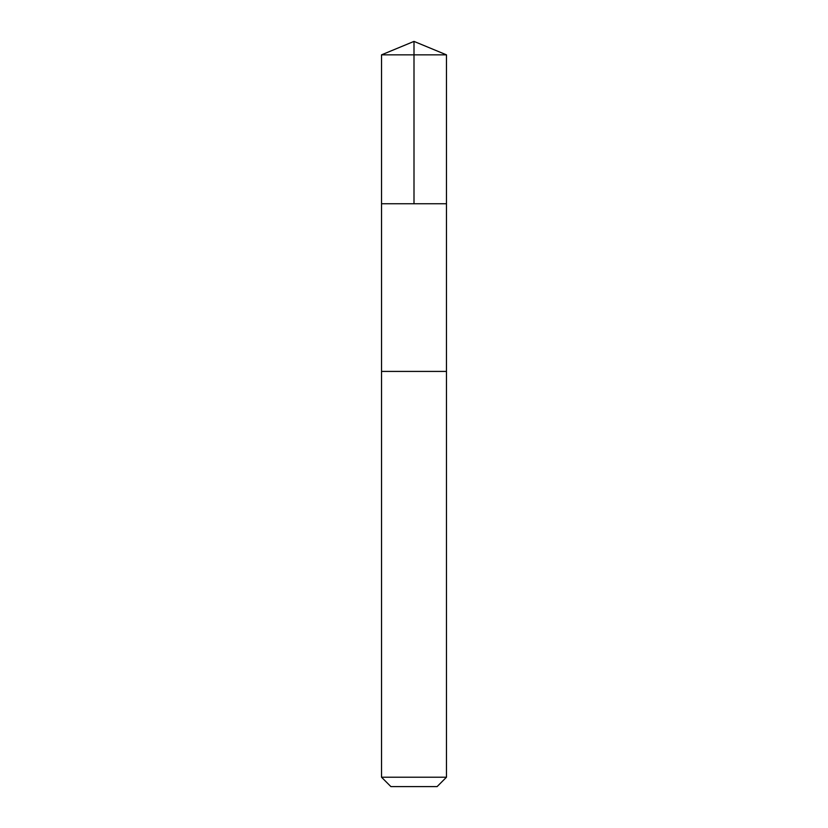 <?xml version="1.0" encoding="UTF-8"?>
<svg xmlns="http://www.w3.org/2000/svg" width="828" height="828" viewBox="0 0 828 828"><rect width="100%" height="100%" fill="white"/><g stroke="black" fill="none" stroke-linecap="round" stroke-linejoin="round"><path stroke-width="1.24" d="M381.532 203.75L446.468 203.75L446.468 54.845L381.532 54.845L381.532 203.75L446.468 203.75L446.458 371.42L381.542 371.42L381.532 203.75M440.33 371.42L381.532 371.42L381.532 777.223L446.468 777.223L446.468 371.42L440.33 371.42M446.468 777.223L437.101 786.6L390.899 786.6L381.532 777.223M381.532 54.845L414 41.4L414 203.75M414 41.4L446.468 54.845"/></g></svg>
